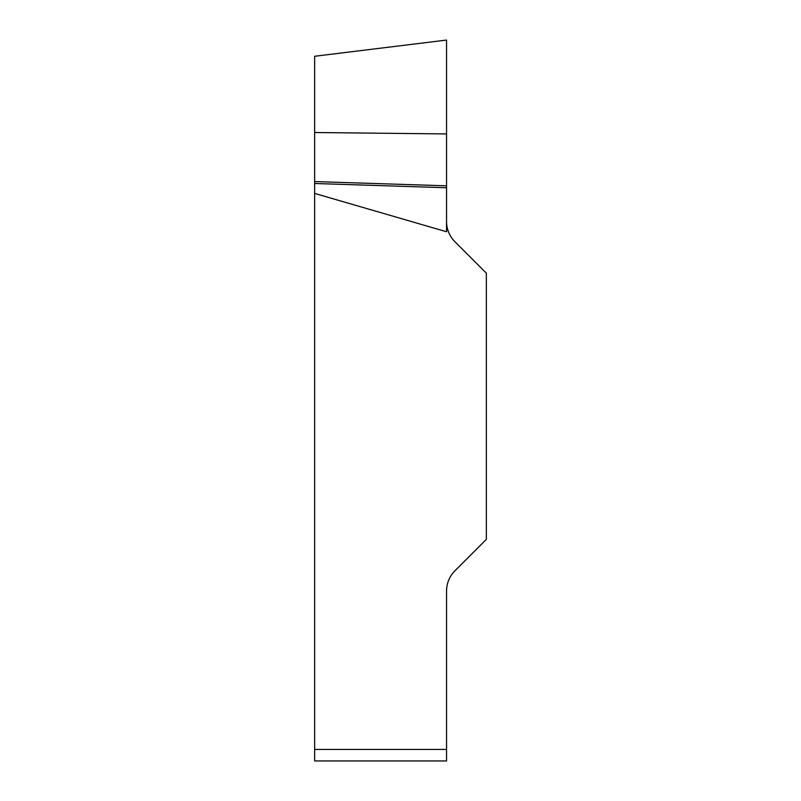 <?xml version="1.0" encoding="UTF-8"?>
<svg xmlns="http://www.w3.org/2000/svg" width="801" height="801" viewBox="0 0 801 801"><rect width="100%" height="100%" fill="white"/><g stroke="black" fill="none" stroke-linecap="round" stroke-linejoin="round"><path stroke-width="1.2" d="M314.643 760.95L446.547 760.95L314.643 760.95L314.643 56.27L314.643 132.515L446.547 133.927L446.547 40.07L446.547 231.749L314.643 193.421M446.547 221.436A28.776 28.776 0 0 0 454.968 241.782L486.357 273.171L486.357 539.363L454.968 570.753A28.776 28.776 0 0 0 446.547 591.098L446.547 760.95M446.547 187.754L314.643 183.499M446.547 185.822L314.643 181.567M314.643 749.436L446.547 749.436M314.643 56.27L446.547 40.07"/></g></svg>
